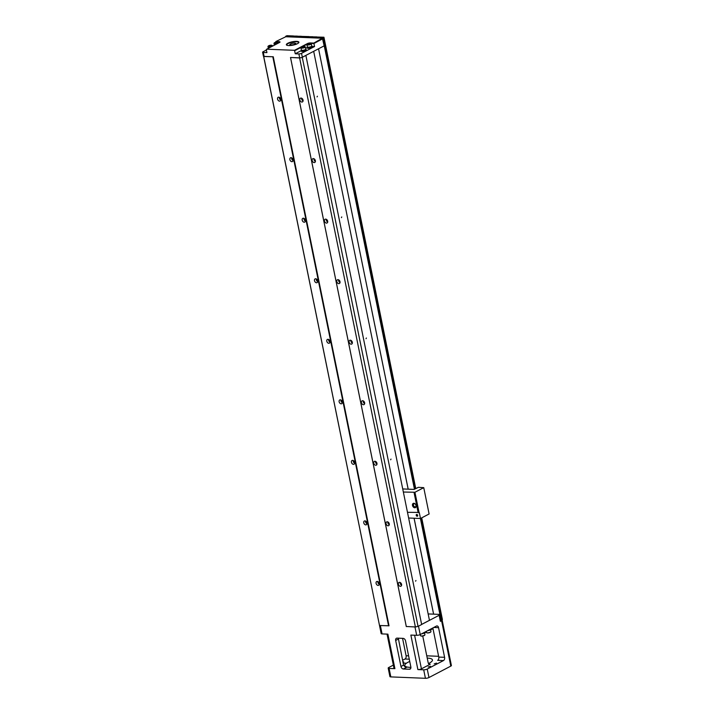 <?xml version="1.0" encoding="UTF-8"?>
<svg xmlns="http://www.w3.org/2000/svg" width="714" height="714" viewBox="0 0 714 714"><rect width="100%" height="100%" fill="white"/><g stroke="black" fill="none" stroke-linecap="round" stroke-linejoin="round"><path stroke-width="1.07" d="M322.648 38.431L324.174 45.848L301.87 57.477A1.919 0.509 168.5 0 1 300.201 57.834L299.621 57.959L415.387 626.972L406.275 626.49L290.509 57.477L299.675 57.843A1.919 0.509 168.5 0 0 300.201 57.834M305.86 55.433L302.334 57.281A1.919 0.509 168.5 0 1 301.87 57.477M302.272 57.388L418.047 626.41L415.387 626.972M299.621 57.959L290.509 57.477M305.887 55.496L421.653 624.518L418.047 626.41M420.225 634.559L436.459 626.062A2.561 1.678 -87.7 0 1 437.057 625.928A2.561 1.678 -87.7 0 1 438.557 627.651L444.59 657.308A2.561 1.678 -87.7 0 1 443.474 660.566L427.24 669.063A2.561 0.687 168.5 0 1 423.705 669.821L417.886 669.589L410.862 635.085L416.681 635.317A2.561 0.687 168.5 0 0 420.225 634.559L418.511 626.16M421.635 624.447L439.146 615.281A2.561 0.687 -11.5 0 0 439.717 614.692L440.949 620.743A2.561 0.687 168.5 0 1 440.377 621.332L441.582 620.707A2.561 0.687 -11.5 0 0 442.153 620.118L451.391 665.519A2.561 0.687 168.5 0 1 450.811 666.108L428.971 677.541A2.561 0.687 168.5 0 1 425.428 678.3L390.817 676.899A2.561 0.687 168.5 0 1 389.906 676.569L388.184 668.09A2.561 0.687 168.5 0 1 388.755 667.501L393.343 665.1M430.578 629.882L432.987 628.623L432.845 627.954M432.987 628.623L438.771 657.076A2.561 1.678 -87.7 0 1 437.664 660.334L443.474 660.566M429.069 664.163L430.247 664.216L421.43 668.831A2.561 0.687 168.5 0 1 417.886 669.589M430.247 664.216A2.561 1.678 -87.7 0 1 429.649 664.35A2.561 1.678 -87.7 0 1 428.15 662.628L422.858 636.602A2.561 1.678 -87.7 0 1 422.786 635.995M424.562 633.032L426.436 632.051M426.767 655.818L438.619 656.3M402.562 638.352L406.105 655.747L408.595 655.845M402.571 660.271L404.99 659.004A2.561 1.678 92.3 0 0 406.105 655.747M402.928 662.021L404.178 663.154L406.364 663.244A14.101 3.757 -11.5 0 0 407.123 667.046L403.392 669A2.561 1.812 62.4 0 1 400.956 666.501L403.562 665.136L404.999 666.805L407.123 667.046M403.562 665.136L398.305 638.173M428.15 613.933L438.807 614.361A2.561 0.687 -11.5 0 1 439.717 614.692M421.804 633.729A2.178 0.58 -11.5 0 0 424.419 632.631L424.366 632.39M421.76 633.755A2.24 0.598 -11.5 0 0 424.482 632.622A2.24 0.598 -11.5 0 0 424.384 632.488M424.482 632.622L424.919 634.8A2.24 0.598 168.5 0 1 424.794 635.058A2.24 0.598 168.5 0 1 422.84 635.835A2.24 0.598 168.5 0 1 420.751 635.888A2.24 0.598 168.5 0 1 420.528 635.692L420.287 634.523M424.607 635.21A1.883 0.5 168.5 0 1 424.509 635.335A1.883 0.5 168.5 0 1 422.875 635.978A1.883 0.5 168.5 0 1 421.117 636.022A1.883 0.5 168.5 0 1 420.974 635.942M427.82 630.587A2.178 0.58 -11.5 0 0 430.426 629.48L430.381 629.248M427.775 630.605A2.24 0.598 -11.5 0 0 430.488 629.471A2.24 0.598 -11.5 0 0 430.399 629.346M430.488 629.471L430.935 631.649A2.24 0.598 168.5 0 1 430.81 631.917A2.24 0.598 168.5 0 1 428.855 632.684A2.24 0.598 168.5 0 1 426.758 632.738A2.24 0.598 168.5 0 1 426.535 632.542L426.303 631.381M430.613 632.06A1.883 0.5 168.5 0 1 430.524 632.185A1.883 0.5 168.5 0 1 428.882 632.827A1.883 0.5 168.5 0 1 427.133 632.881A1.883 0.5 168.5 0 1 426.99 632.8M402.839 661.583L403.553 661.771L403.017 662.199M434.201 663.868L436.513 663.11L434.201 663.868M428.186 667.01L430.506 666.251L428.186 667.01M410.907 667.358A14.101 3.757 168.5 0 1 409.8 667.34A14.101 3.757 168.5 0 1 404.802 665.537A14.101 3.757 168.5 0 1 409.738 661.459M427.231 658.103A14.101 3.757 168.5 0 1 432.443 659.914A14.101 3.757 168.5 0 1 428.489 663.547M380.366 625.553L382.07 633.916L387.889 634.148L394.904 668.652L389.094 668.42A2.561 0.687 168.5 0 1 388.184 668.09M394.904 668.652A2.561 0.687 168.5 0 1 394.003 668.331L387.042 634.121M382.07 633.916A2.561 0.687 168.5 0 1 381.16 633.586L263.6 56.326M398.269 639.11L395.663 640.467A2.561 1.812 62.4 0 1 396.413 638.28A2.561 1.812 62.4 0 1 397.109 638.129L403.124 638.37A2.561 1.812 62.4 0 1 405.552 640.869L410.845 666.903A2.561 1.812 62.4 0 1 410.095 669.098A2.561 1.812 62.4 0 1 409.399 669.241L403.392 669M395.663 640.467L400.956 666.501M263.752 56.504L273.257 56.772L389.023 625.794L379.518 625.518L263.689 56.352A1.919 0.509 168.5 0 1 263.412 56.156L262.609 52.22A1.919 0.509 -11.5 0 0 263.296 52.47L264.091 56.406A1.919 0.509 168.5 0 1 263.689 56.352M313.687 51.337L429.453 620.314L421.626 624.411M377.867 581.58A2.115 1.499 -117.6 0 0 379.304 584.329M379.277 583.49A2.115 1.499 62.4 0 1 378.661 585.293A2.115 1.499 62.4 0 1 376.358 584.114A2.115 1.499 62.4 0 1 376.697 581.544A2.115 1.499 62.4 0 1 379.277 583.49M365.55 521.041A2.115 1.499 -117.6 0 0 366.987 523.79M366.969 522.951A2.115 1.499 62.4 0 1 366.344 524.763A2.115 1.499 62.4 0 1 364.042 523.585A2.115 1.499 62.4 0 1 364.381 521.015A2.115 1.499 62.4 0 1 366.969 522.951M353.234 460.503A2.115 1.499 -117.6 0 0 353.252 461.342A2.115 1.499 -117.6 0 0 354.671 463.261M351.449 462.288A2.115 1.499 62.4 0 1 352.073 460.476A2.115 1.499 62.4 0 1 354.376 461.663A2.115 1.499 62.4 0 1 354.028 464.225A2.115 1.499 62.4 0 1 351.449 462.288M340.917 399.974A2.115 1.499 -117.6 0 0 340.935 400.813A2.115 1.499 -117.6 0 0 342.354 402.723M339.132 401.759A2.115 1.499 62.4 0 1 339.757 399.947A2.115 1.499 62.4 0 1 342.06 401.125A2.115 1.499 62.4 0 1 341.711 403.696A2.115 1.499 62.4 0 1 339.132 401.759M328.601 339.436A2.115 1.499 -117.6 0 0 328.618 340.275A2.115 1.499 -117.6 0 0 330.038 342.193M326.816 341.221A2.115 1.499 62.4 0 1 327.44 339.409A2.115 1.499 62.4 0 1 329.743 340.596A2.115 1.499 62.4 0 1 329.395 343.157A2.115 1.499 62.4 0 1 326.816 341.221M316.284 278.906A2.115 1.499 -117.6 0 0 316.311 279.745A2.115 1.499 -117.6 0 0 317.721 281.655M314.499 280.691A2.115 1.499 62.4 0 1 315.124 278.879A2.115 1.499 62.4 0 1 317.427 280.058A2.115 1.499 62.4 0 1 317.087 282.628A2.115 1.499 62.4 0 1 314.499 280.691M400.161 582.481A2.115 1.499 -117.6 0 0 401.598 585.23M401.58 584.391A2.115 1.499 62.4 0 1 400.956 586.203A2.115 1.499 62.4 0 1 398.653 585.025A2.115 1.499 62.4 0 1 399.001 582.454A2.115 1.499 62.4 0 1 401.58 584.391M387.845 521.943A2.115 1.499 -117.6 0 0 389.282 524.701M389.264 523.862A2.115 1.499 62.4 0 1 388.648 525.665A2.115 1.499 62.4 0 1 386.336 524.487A2.115 1.499 62.4 0 1 386.685 521.916A2.115 1.499 62.4 0 1 389.264 523.862M375.528 461.414A2.115 1.499 -117.6 0 0 375.555 462.253A2.115 1.499 -117.6 0 0 376.965 464.162M373.752 463.199A2.115 1.499 62.4 0 1 374.368 461.387A2.115 1.499 62.4 0 1 376.68 462.565A2.115 1.499 62.4 0 1 376.332 465.135A2.115 1.499 62.4 0 1 373.752 463.199M363.212 400.875A2.115 1.499 -117.6 0 0 363.239 401.714A2.115 1.499 -117.6 0 0 364.658 403.633M361.436 402.66A2.115 1.499 62.4 0 1 362.052 400.849A2.115 1.499 62.4 0 1 364.363 402.036A2.115 1.499 62.4 0 1 364.015 404.597A2.115 1.499 62.4 0 1 361.436 402.66M350.895 340.346A2.115 1.499 -117.6 0 0 350.922 341.185A2.115 1.499 -117.6 0 0 352.341 343.095M349.119 342.131A2.115 1.499 62.4 0 1 349.735 340.319A2.115 1.499 62.4 0 1 352.047 341.497A2.115 1.499 62.4 0 1 351.699 344.068A2.115 1.499 62.4 0 1 349.119 342.131M338.579 279.808A2.115 1.499 -117.6 0 0 338.606 280.647A2.115 1.499 -117.6 0 0 340.025 282.557M336.803 281.593A2.115 1.499 62.4 0 1 337.419 279.781A2.115 1.499 62.4 0 1 339.73 280.959A2.115 1.499 62.4 0 1 339.382 283.529A2.115 1.499 62.4 0 1 336.803 281.593M273.257 56.772L264.091 56.406M289.875 159.624A2.115 1.499 62.4 0 1 290.491 157.812A2.115 1.499 62.4 0 1 292.802 158.99A2.115 1.499 62.4 0 1 292.454 161.56A2.115 1.499 62.4 0 1 289.875 159.624M302.192 220.153A2.115 1.499 62.4 0 1 302.807 218.341A2.115 1.499 62.4 0 1 305.11 219.528A2.115 1.499 62.4 0 1 304.771 222.09A2.115 1.499 62.4 0 1 302.192 220.153M272.819 56.87L388.586 625.892M280.754 99.219A2.115 1.499 62.4 0 1 280.138 101.022A2.115 1.499 62.4 0 1 277.826 99.844A2.115 1.499 62.4 0 1 278.174 97.274A2.115 1.499 62.4 0 1 280.754 99.219M291.651 157.839A2.115 1.499 -117.6 0 0 291.678 158.678A2.115 1.499 -117.6 0 0 293.097 160.588M303.968 218.368A2.115 1.499 -117.6 0 0 303.994 219.207A2.115 1.499 -117.6 0 0 305.405 221.126M323.049 38.592L313.946 43.5L310.304 43.349A1.919 0.509 -11.5 0 0 307.654 43.92L294.623 50.739L295.239 53.764L298.871 53.916A1.919 0.509 -11.5 0 0 301.531 53.345L314.562 46.526L312.161 46.428M294.516 50.319L266.697 49.195L294.516 50.319L307.35 43.608A2.24 0.598 168.5 0 1 310.447 42.947L313.839 43.081L322.335 38.226L285.778 36.744L275.836 41.537L279.228 41.68A2.24 0.598 168.5 0 1 279.968 42.144A2.24 0.598 168.5 0 1 279.522 42.483L266.697 49.195M263.296 52.47L266.929 52.613L266.313 49.587M290.553 57.593L406.32 626.606M312.17 160.525A2.115 1.499 62.4 0 1 312.786 158.713A2.115 1.499 62.4 0 1 315.097 159.891A2.115 1.499 62.4 0 1 314.749 162.462A2.115 1.499 62.4 0 1 312.17 160.525M324.486 221.063A2.115 1.499 62.4 0 1 325.102 219.252A2.115 1.499 62.4 0 1 327.414 220.43A2.115 1.499 62.4 0 1 327.066 223A2.115 1.499 62.4 0 1 324.486 221.063M303.048 100.121A2.115 1.499 62.4 0 1 302.433 101.932A2.115 1.499 62.4 0 1 300.13 100.754A2.115 1.499 62.4 0 1 300.469 98.184A2.115 1.499 62.4 0 1 303.048 100.121M326.271 219.278A2.115 1.499 -117.6 0 0 326.289 220.117A2.115 1.499 -117.6 0 0 327.708 222.027M313.955 158.74A2.115 1.499 -117.6 0 0 313.973 159.579A2.115 1.499 -117.6 0 0 315.392 161.489M341.399 217.636L341.747 216.949L341.399 217.636M317.409 96.229L317.07 96.908L317.409 96.229M366.032 338.704L366.38 338.017L366.032 338.704M390.665 459.771L391.004 459.084L390.665 459.771M415.941 580.5L415.602 581.178L415.941 580.5M301.638 98.211A2.115 1.499 -117.6 0 0 303.075 100.96M279.335 97.3A2.115 1.499 -117.6 0 0 280.781 100.058M266.402 50.025L263.038 51.783A1.919 0.509 -11.5 0 0 262.609 52.22M313.839 43.081L314.562 46.526M279.772 42.331A1.919 0.509 -11.5 0 0 279.094 42.081L275.533 42.304M311.768 46.249A2.561 0.687 168.5 0 1 312.214 46.526L312.304 46.954A2.561 0.687 168.5 0 1 311.732 47.543A2.561 0.687 168.5 0 1 309.001 48.275A2.561 0.687 168.5 0 1 307.279 47.972L307.19 47.552A2.561 0.687 168.5 0 1 307.493 47.115M305.753 49.4A2.561 0.687 168.5 0 1 306.208 49.677L306.288 50.096A2.561 0.687 168.5 0 1 305.717 50.685A2.561 0.687 168.5 0 1 302.986 51.417A2.561 0.687 168.5 0 1 301.263 51.122L301.183 50.694A2.561 0.687 168.5 0 1 301.486 50.266M295.239 53.764L301.174 50.658M305.601 48.338L307.19 47.508M288.626 45.562A6.408 1.714 168.5 0 1 286.689 45.152A6.408 1.714 168.5 0 1 292.294 41.787A6.408 1.714 168.5 0 1 298.764 42.697A6.408 1.714 168.5 0 1 288.626 45.562M298.613 42.876A6.087 1.624 -11.5 0 0 298.657 42.554A6.087 1.624 -11.5 0 0 296.506 41.769A6.087 1.624 -11.5 0 0 290 42.795A6.087 1.624 -11.5 0 0 286.725 44.982A6.087 1.624 -11.5 0 0 286.894 45.259M274.292 42.956A2.24 0.598 -11.5 0 0 274.105 43.099A2.24 0.598 -11.5 0 0 273.98 43.367A2.24 0.598 -11.5 0 0 276.291 43.5A2.24 0.598 -11.5 0 0 278.371 42.465A2.24 0.598 -11.5 0 0 278.157 42.278A2.24 0.598 -11.5 0 0 277.924 42.215M274.703 42.617A1.883 0.5 -11.5 0 0 274.39 42.822A1.883 0.5 -11.5 0 0 276.229 43.161A1.883 0.5 -11.5 0 0 277.782 42.135A1.883 0.5 -11.5 0 0 274.703 42.617M275.283 42.635L277.148 42.376L275.354 42.983M276.309 42.34L276.416 42.867M268.286 46.098A2.24 0.598 -11.5 0 0 268.089 46.24A2.24 0.598 -11.5 0 0 267.964 46.508A2.24 0.598 -11.5 0 0 270.285 46.651A2.24 0.598 -11.5 0 0 272.364 45.616A2.24 0.598 -11.5 0 0 272.141 45.419A2.24 0.598 -11.5 0 0 271.909 45.357M268.687 45.758A1.883 0.5 -11.5 0 0 268.375 45.973A1.883 0.5 -11.5 0 0 270.213 46.312A1.883 0.5 -11.5 0 0 271.766 45.285A1.883 0.5 -11.5 0 0 268.687 45.758M269.276 45.785L271.133 45.517L269.348 46.124M270.294 45.491L270.401 46.017M306.208 49.677A2.561 0.687 168.5 0 1 305.628 50.266A2.561 0.687 168.5 0 1 302.906 50.997A2.561 0.687 168.5 0 1 301.183 50.694M305.735 49.284L305.824 49.748A2.178 0.58 168.5 0 1 303.807 50.756A2.178 0.58 168.5 0 1 301.558 50.623L301.46 50.15M305.324 46.954L305.771 49.132A2.24 0.598 168.5 0 1 305.262 49.65A2.24 0.598 168.5 0 1 302.879 50.283A2.24 0.598 168.5 0 1 301.37 50.025L300.924 47.847A2.24 0.598 -11.5 0 0 302.433 48.106A2.24 0.598 -11.5 0 0 304.824 47.472A2.24 0.598 -11.5 0 0 305.324 46.954A2.24 0.598 -11.5 0 0 305.101 46.758A2.24 0.598 -11.5 0 0 304.869 46.696M304.494 47.213A1.883 0.5 -11.5 0 0 304.735 46.624A1.883 0.5 -11.5 0 0 302.977 46.669A1.883 0.5 -11.5 0 0 301.344 47.311A1.883 0.5 -11.5 0 0 302.156 47.776A1.883 0.5 -11.5 0 0 304.494 47.213M303.914 47.195L302.058 47.454L303.254 46.829L303.914 47.195M303.254 46.829L303.361 47.356M312.214 46.526A2.561 0.687 168.5 0 1 311.643 47.115A2.561 0.687 168.5 0 1 308.921 47.847A2.561 0.687 168.5 0 1 307.19 47.552M311.741 46.133L311.839 46.606A2.178 0.58 168.5 0 1 309.822 47.606A2.178 0.58 168.5 0 1 307.564 47.472L307.475 47.008M311.34 43.804L311.777 45.982A2.24 0.598 168.5 0 1 311.277 46.499A2.24 0.598 168.5 0 1 308.894 47.142A2.24 0.598 168.5 0 1 307.386 46.883L306.94 44.696A2.24 0.598 -11.5 0 0 308.448 44.964A2.24 0.598 -11.5 0 0 310.831 44.322A2.24 0.598 -11.5 0 0 311.34 43.804A2.24 0.598 -11.5 0 0 311.117 43.616A2.24 0.598 -11.5 0 0 310.885 43.554M310.51 44.072A1.883 0.5 -11.5 0 0 310.742 43.474A1.883 0.5 -11.5 0 0 308.992 43.518A1.883 0.5 -11.5 0 0 307.35 44.161A1.883 0.5 -11.5 0 0 308.171 44.625A1.883 0.5 -11.5 0 0 310.51 44.072M309.93 44.045L308.064 44.313L309.269 43.679L309.93 44.045M309.269 43.679L309.376 44.206M291.267 45.419A3.204 0.857 168.5 0 1 290.812 45.419A3.204 0.857 168.5 0 1 289.679 45.009A3.204 0.857 168.5 0 1 289.75 44.75A3.204 0.857 168.5 0 1 289.929 44.571M295.56 43.429A3.204 0.857 168.5 0 1 295.783 43.527A3.204 0.857 168.5 0 1 295.953 43.732A3.204 0.857 168.5 0 1 294.659 44.732M290.955 45.009A2.883 0.768 -11.5 0 0 294.373 44.411A2.883 0.768 -11.5 0 0 295.426 43.304A2.883 0.768 -11.5 0 0 292.606 43.313A2.883 0.768 -11.5 0 0 290 44.411A2.883 0.768 -11.5 0 0 290.955 45.009M442.314 619.529L421.635 517.891M420.832 518.31L441.538 620.064L442.341 619.645M441.538 620.064L441.091 620.163L420.412 518.489M301.29 36.958L307.993 37.003L308.118 37.646M316.364 37.985L316.231 37.342L316.4 37.985M408.158 489.17L318.56 48.784L408.194 489.17M414.111 518.239L433.621 614.156M414.066 518.239L433.585 614.156M316.311 37.565L322.612 37.824L323.933 37.235L316.811 37.021M312.937 36.869L316.793 36.914M309.055 36.709L312.911 36.753M301.299 36.396L309.037 36.593M297.426 36.236L301.281 36.28M293.543 36.075L297.399 36.119M293.525 35.968L286.974 35.7L285.662 36.289L292.963 36.396L293.097 37.039M316.231 37.342L307.993 37.003M301.201 36.726L292.963 36.396M408.64 518.016L420.484 518.498L429.105 513.982L423.75 487.653L414.932 492.267L403.348 492.026M423.75 487.653L418.377 487.323L414.12 489.411L402.723 488.947M416.235 515.321A0.964 0.678 62.4 0 1 417.163 514.58A0.964 0.678 62.4 0 1 417.485 516.151A0.964 0.678 62.4 0 1 416.235 515.321M407.471 512.304L419.252 512.447L420.484 518.498M419.056 512.545L414.932 492.267M418.172 512.741L414.04 492.455M412.505 505.45A2.374 1.678 62.4 0 1 414.798 503.62A2.374 1.678 62.4 0 1 415.593 507.502A2.374 1.678 62.4 0 1 412.505 505.45M413.477 505.244A1.669 1.178 -117.6 0 0 415.512 506.77A1.669 1.178 -117.6 0 0 416.003 505.342A1.669 1.178 -117.6 0 0 413.968 503.816A1.669 1.178 -117.6 0 0 413.477 505.244M416.458 515.276A0.803 0.571 -117.6 0 0 417.431 516.008A0.803 0.571 -117.6 0 0 416.69 514.589A0.803 0.571 -117.6 0 0 416.458 515.276M427.24 669.063L428.971 677.541M441.582 620.707L450.811 666.108M440.377 621.332L439.146 615.281M438.557 627.651L433.8 627.454M438.771 657.076L444.59 657.308M414.593 635.237L421.43 668.831M409.274 659.183L404.99 659.004M404.195 663.154L406.364 663.244M414.977 626.963L416.681 635.317M423.705 669.821L425.428 678.3M389.094 668.42L390.817 676.899M409.399 669.241L410.621 668.607M298.871 53.916L299.675 57.843M322.46 38.574L324.174 45.848M301.531 53.345L302.334 57.281M279.201 42.644L279.228 41.68M310.447 42.947L310.313 43.402M323.058 37.726L414.87 489.019M414.459 489.233L324.236 45.812M322.719 38.351L322.612 37.824M415.673 488.599L323.861 37.306M273.98 43.367L274.346 45.187M278.371 42.465L278.487 43.019M267.964 46.508L268.339 48.329M272.364 45.616L272.471 46.169M296.069 44.277L295.953 43.732M289.786 45.553L289.679 45.009M323.933 37.235L415.753 488.554M421.715 517.855L442.412 619.573M285.662 36.289L285.752 36.744"/></g></svg>
